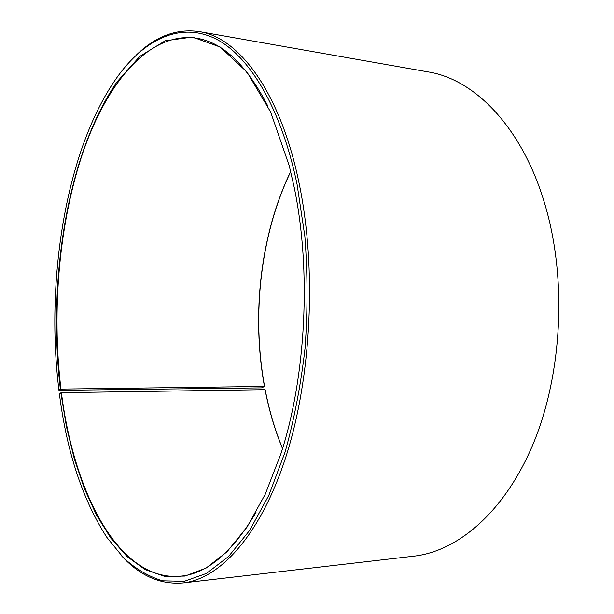 <?xml version="1.0" encoding="UTF-8"?>
<svg xmlns="http://www.w3.org/2000/svg" width="614" height="614" viewBox="0 0 614 614"><rect width="100%" height="100%" fill="white"/><g stroke="black" fill="none" stroke-linecap="round" stroke-linejoin="round"><path stroke-width="0.92" d="M255.992 512.414C232.353 552.339 207.286 573.599 180.808 576.178C118.986 581.995 73.841 492.62 61.415 392.668L59.428 394.104C66.819 452.058 82.66 499.865 106.951 537.526L123.66 557.965C135.809 569.048 148.818 576.669 162.695 580.821L184.254 581.328L206.457 573.422L228.554 556.514L249.675 530.389L268.848 495.314L285.057 452.15C294.144 419.83 300.814 385.178 305.058 348.192C307.744 310.6 307.683 273.391 304.882 236.567L297.099 184.515C281.02 106.92 248.685 54.899 214.931 38.452C180.969 22.327 147.053 38.39 120.651 72.452C67.126 142.962 44.906 276.684 58.952 390.32L261.487 387.871L264.573 386.444C251.433 314.552 260.628 234.057 290.706 171.644M282.517 448.619C274.895 430.092 269.078 410.436 265.064 389.667L61.415 392.668M282.547 448.512C274.98 430.046 269.193 410.474 265.202 389.79L265.064 389.667M136.462 54.915C155.695 36.203 176.617 28.428 199.235 31.59L428.234 71.922C475.489 79.352 524.072 129.032 546.168 208.745C566.891 282.11 561.787 374.509 533.581 442.909C505.253 511.401 458.236 551.195 413.966 556.161L183.003 582.939C160.231 584.766 139.8 575.771 121.71 555.962M199.235 31.59C238.9 37.462 280.544 91.977 299.241 183.931C316.786 268.471 311.482 376.75 286.262 455.695C260.958 534.794 220.157 578.887 183.003 582.939M264.573 386.444L60.372 389.092C47.301 279.646 67.594 153.431 117.028 81.846L139.785 56.381L165.22 40.77L192.451 37.055L220.234 47.048L246.958 71.984L270.659 112.055L289.286 165.941L294.137 187.07C311.567 269.876 306.033 377.433 280.798 454.122L265.202 494.354L246.974 527.173L226.988 551.817L206.089 568.065L185.052 576.078L164.544 576.346L145.081 569.569L127.075 556.56L110.827 538.156L96.536 515.207L84.333 488.498L74.294 458.758L66.458 426.669L60.847 392.822M60.947 388.946C51.476 309.694 59.167 222.345 83.097 151.919C107.151 82.422 149.179 31.291 196.649 38.206C222.936 42.351 246.705 65.038 267.957 106.291M60.372 389.092L58.952 390.32M264.434 386.329C251.303 314.422 260.528 233.888 290.683 171.536"/></g></svg>
